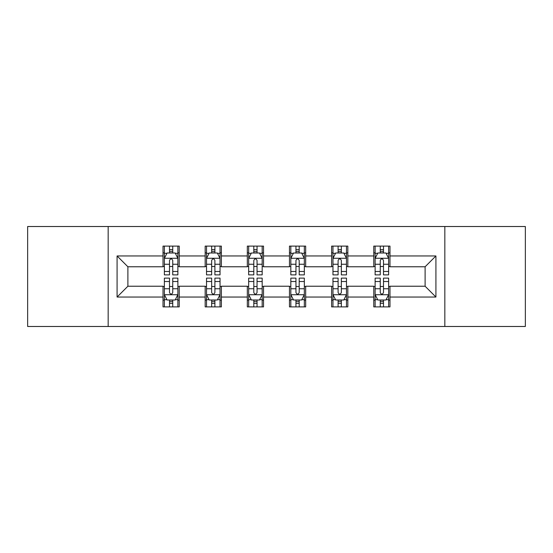 <?xml version="1.0" encoding="UTF-8"?>
<svg xmlns="http://www.w3.org/2000/svg" width="553" height="553" viewBox="0 0 553 553"><rect width="100%" height="100%" fill="white"/><g stroke="black" fill="none" stroke-linecap="round" stroke-linejoin="round"><path stroke-width="0.83" d="M444.833 326.484L525.35 326.484L525.35 226.516L444.833 226.516L444.833 326.484L108.167 326.484L108.167 226.516L27.65 226.516L27.65 326.484L108.167 326.484M444.833 226.516L108.167 226.516M389.983 255.963L389.983 246.106L373.773 246.106L373.773 255.963L347.83 255.963L347.83 246.106L331.62 246.106L331.62 255.963L305.678 255.963L305.678 246.106L289.468 246.106L289.468 255.963L263.532 255.963L263.532 246.106L247.322 246.106L247.322 255.963L221.38 255.963L221.38 246.106L205.17 246.106L205.17 255.963L179.227 255.963L179.227 246.106L163.017 246.106L163.017 255.963L117.084 255.963L117.084 297.037L127.895 286.226L163.017 286.226L163.017 306.894L179.227 306.894L179.227 286.226L205.17 286.226L205.17 306.894L221.38 306.894L221.38 286.226L247.322 286.226L247.322 306.894L263.532 306.894L263.532 286.226L289.468 286.226L289.468 306.894L305.678 306.894L305.678 286.226L331.62 286.226L331.62 306.894L347.83 306.894L347.83 286.226L373.773 286.226L373.773 306.894L389.983 306.894L389.983 286.226L425.105 286.226L425.105 266.774L389.983 266.774L389.983 255.963L435.916 255.963L435.916 297.037L389.983 297.037M373.773 297.037L347.83 297.037M331.62 297.037L305.678 297.037M289.468 297.037L263.532 297.037M247.322 297.037L221.38 297.037M205.17 297.037L179.227 297.037M163.017 297.037L117.084 297.037M373.773 255.963L373.773 266.774L347.83 266.774L347.83 255.963M331.62 255.963L331.62 266.774L305.678 266.774L305.678 255.963M289.468 255.963L289.468 266.774L263.532 266.774L263.532 255.963M247.322 255.963L247.322 266.774L221.38 266.774L221.38 255.963M205.17 255.963L205.17 266.774L179.227 266.774L179.227 255.963M163.017 255.963L163.017 266.774L127.895 266.774L117.084 255.963M127.895 266.774L127.895 286.226M435.916 297.037L425.105 286.226M425.105 266.774L435.916 255.963M163.017 252.859L164.372 252.859M169.501 252.859L172.743 252.859M177.879 252.859L179.227 252.859M163.017 266.505L164.372 266.505M169.501 266.505L172.743 266.505M177.879 266.505L179.227 266.505M163.017 286.495L164.372 286.495M169.501 286.495L172.743 286.495M177.879 286.495L179.227 286.495M163.017 300.141L164.372 300.141M169.501 300.141L172.743 300.141M177.879 300.141L179.227 300.141M205.17 286.495L206.518 286.495M211.654 286.495L214.896 286.495M220.032 286.495L221.38 286.495M205.17 300.141L206.518 300.141M211.654 300.141L214.896 300.141M220.032 300.141L221.38 300.141M205.17 252.859L206.518 252.859M211.654 252.859L214.896 252.859M220.032 252.859L221.38 252.859M205.17 266.505L206.518 266.505M211.654 266.505L214.896 266.505M220.032 266.505L221.38 266.505M247.322 286.495L248.67 286.495M253.806 286.495L257.048 286.495M262.177 286.495L263.532 286.495M247.322 300.141L248.67 300.141M253.806 300.141L257.048 300.141M262.177 300.141L263.532 300.141M247.322 252.859L248.67 252.859M253.806 252.859L257.048 252.859M262.177 252.859L263.532 252.859M247.322 266.505L248.67 266.505M253.806 266.505L257.048 266.505M262.177 266.505L263.532 266.505M289.468 286.495L290.823 286.495M295.952 286.495L299.194 286.495M304.33 286.495L305.678 286.495M289.468 300.141L290.823 300.141M295.952 300.141L299.194 300.141M304.33 300.141L305.678 300.141M289.468 252.859L290.823 252.859M295.952 252.859L299.194 252.859M304.33 252.859L305.678 252.859M289.468 266.505L290.823 266.505M295.952 266.505L299.194 266.505M304.33 266.505L305.678 266.505M331.62 286.495L332.968 286.495M338.104 286.495L341.346 286.495M346.482 286.495L347.83 286.495M331.62 300.141L332.968 300.141M338.104 300.141L341.346 300.141M346.482 300.141L347.83 300.141M331.62 252.859L332.968 252.859M338.104 252.859L341.346 252.859M346.482 252.859L347.83 252.859M331.62 266.505L332.968 266.505M338.104 266.505L341.346 266.505M346.482 266.505L347.83 266.505M373.773 286.495L375.121 286.495M380.257 286.495L383.499 286.495M388.628 286.495L389.983 286.495M373.773 300.141L375.121 300.141M380.257 300.141L383.499 300.141M388.628 300.141L389.983 300.141M373.773 252.859L375.121 252.859M380.257 252.859L383.499 252.859M388.628 252.859L389.983 252.859M373.773 266.505L375.121 266.505M380.257 266.505L383.499 266.505M388.628 266.505L389.983 266.505M172.743 249.617L169.501 249.617M177.879 271.488L172.743 271.488L172.743 274.876L177.879 274.876L177.879 258.396L175.177 252.991L167.068 252.991L164.372 258.396L164.372 274.876L169.501 274.876L169.501 271.488L164.372 271.488M164.372 258.396L164.372 246.106M177.879 258.396L177.879 246.106M169.501 252.991L169.501 246.106M172.743 246.106L172.743 252.991M172.743 271.488L172.743 260.422C171.665 258.341 170.587 258.341 169.501 260.422L169.501 271.488M169.501 303.383L172.743 303.383M164.372 281.512L169.501 281.512L169.501 278.124L164.372 278.124L164.372 294.604L167.068 300.009L175.177 300.009L177.879 294.604L177.879 278.124L172.743 278.124L172.743 281.512L177.879 281.512M177.879 294.604L177.879 306.894M164.372 294.604L164.372 306.894M172.743 300.009L172.743 306.894M169.501 306.894L169.501 300.009M169.501 281.512L169.501 292.578C170.58 294.659 171.665 294.659 172.743 292.578L172.743 281.512M214.896 249.617L211.654 249.617M220.032 271.488L214.896 271.488L214.896 274.876L220.032 274.876L220.032 258.396L217.329 252.991L209.221 252.991L206.518 258.396L206.518 274.876L211.654 274.876L211.654 271.488L206.518 271.488M206.518 258.396L206.518 246.106M220.032 258.396L220.032 246.106M211.654 252.991L211.654 246.106M214.896 246.106L214.896 252.991M214.896 271.488L214.896 260.422C213.817 258.341 212.732 258.341 211.654 260.422L211.654 271.488M257.048 249.617L253.806 249.617M262.177 271.488L257.048 271.488L257.048 274.876L262.177 274.876L262.177 258.396L259.475 252.991L251.373 252.991L248.67 258.396L248.67 274.876L253.806 274.876L253.806 271.488L248.67 271.488M248.67 258.396L248.67 246.106M262.177 258.396L262.177 246.106M253.806 252.991L253.806 246.106M257.048 246.106L257.048 252.991M257.048 271.488L257.048 260.422C255.97 258.341 254.885 258.341 253.806 260.422L253.806 271.488M211.654 303.383L214.896 303.383M206.518 281.512L211.654 281.512L211.654 278.124L206.518 278.124L206.518 294.604L209.221 300.009L217.329 300.009L220.032 294.604L220.032 278.124L214.896 278.124L214.896 281.512L220.032 281.512M220.032 294.604L220.032 306.894M206.518 294.604L206.518 306.894M214.896 300.009L214.896 306.894M211.654 306.894L211.654 300.009M211.654 281.512L211.654 292.578C212.732 294.659 213.811 294.659 214.896 292.578L214.896 281.512M253.806 303.383L257.048 303.383M248.67 281.512L253.806 281.512L253.806 278.124L248.67 278.124L248.67 294.604L251.373 300.009L259.475 300.009L262.177 294.604L262.177 278.124L257.048 278.124L257.048 281.512L262.177 281.512M262.177 294.604L262.177 306.894M248.67 294.604L248.67 306.894M257.048 300.009L257.048 306.894M253.806 306.894L253.806 300.009M253.806 281.512L253.806 292.578C254.885 294.659 255.963 294.659 257.048 292.578L257.048 281.512M299.194 249.617L295.952 249.617M304.33 271.488L299.194 271.488L299.194 274.876L304.33 274.876L304.33 258.396L301.627 252.991L293.525 252.991L290.823 258.396L290.823 274.876L295.952 274.876L295.952 271.488L290.823 271.488M290.823 258.396L290.823 246.106M304.33 258.396L304.33 246.106M295.952 252.991L295.952 246.106M299.194 246.106L299.194 252.991M299.194 271.488L299.194 260.422C298.115 258.341 297.037 258.341 295.952 260.422L295.952 271.488M341.346 249.617L338.104 249.617M346.482 271.488L341.346 271.488L341.346 274.876L346.482 274.876L346.482 258.396L343.779 252.991L335.671 252.991L332.968 258.396L332.968 274.876L338.104 274.876L338.104 271.488L332.968 271.488M332.968 258.396L332.968 246.106M346.482 258.396L346.482 246.106M338.104 252.991L338.104 246.106M341.346 246.106L341.346 252.991M341.346 271.488L341.346 260.422C340.268 258.341 339.189 258.341 338.104 260.422L338.104 271.488M383.499 249.617L380.257 249.617M388.628 271.488L383.499 271.488L383.499 274.876L388.628 274.876L388.628 258.396L385.932 252.991L377.823 252.991L375.121 258.396L375.121 274.876L380.257 274.876L380.257 271.488L375.121 271.488M375.121 258.396L375.121 246.106M388.628 258.396L388.628 246.106M380.257 252.991L380.257 246.106M383.499 246.106L383.499 252.991M383.499 271.488L383.499 260.422C382.42 258.341 381.335 258.341 380.257 260.422L380.257 271.488M295.952 303.383L299.194 303.383M290.823 281.512L295.952 281.512L295.952 278.124L290.823 278.124L290.823 294.604L293.525 300.009L301.627 300.009L304.33 294.604L304.33 278.124L299.194 278.124L299.194 281.512L304.33 281.512M304.33 294.604L304.33 306.894M290.823 294.604L290.823 306.894M299.194 300.009L299.194 306.894M295.952 306.894L295.952 300.009M295.952 281.512L295.952 292.578C297.03 294.659 298.115 294.659 299.194 292.578L299.194 281.512M338.104 303.383L341.346 303.383M332.968 281.512L338.104 281.512L338.104 278.124L332.968 278.124L332.968 294.604L335.671 300.009L343.779 300.009L346.482 294.604L346.482 278.124L341.346 278.124L341.346 281.512L346.482 281.512M346.482 294.604L346.482 306.894M332.968 294.604L332.968 306.894M341.346 300.009L341.346 306.894M338.104 306.894L338.104 300.009M338.104 281.512L338.104 292.578C339.183 294.659 340.268 294.659 341.346 292.578L341.346 281.512M380.257 303.383L383.499 303.383M375.121 281.512L380.257 281.512L380.257 278.124L375.121 278.124L375.121 294.604L377.823 300.009L385.932 300.009L388.628 294.604L388.628 278.124L383.499 278.124L383.499 281.512L388.628 281.512M388.628 294.604L388.628 306.894M375.121 294.604L375.121 306.894M383.499 300.009L383.499 306.894M380.257 306.894L380.257 300.009M380.257 281.512L380.257 292.578C381.335 294.659 382.413 294.659 383.499 292.578L383.499 281.512M177.81 258.265L164.435 258.265M164.372 253.315L166.909 253.315M175.336 253.315L177.879 253.315M169.501 264.251L164.372 264.251M177.879 264.251L172.743 264.251M172.743 251.339L169.501 251.339M164.435 294.735L177.81 294.735M177.879 299.685L175.336 299.685M166.909 299.685L164.372 299.685M172.743 288.749L177.879 288.749M164.372 288.749L169.501 288.749M169.501 301.661L172.743 301.661M219.963 258.265L206.587 258.265M206.518 253.315L209.062 253.315M217.488 253.315L220.032 253.315M211.654 264.251L206.518 264.251M220.032 264.251L214.896 264.251M214.896 251.339L211.654 251.339M262.115 258.265L248.739 258.265M248.67 253.315L251.207 253.315M259.64 253.315L262.177 253.315M253.806 264.251L248.67 264.251M262.177 264.251L257.048 264.251M257.048 251.339L253.806 251.339M206.587 294.735L219.963 294.735M220.032 299.685L217.488 299.685M209.062 299.685L206.518 299.685M214.896 288.749L220.032 288.749M206.518 288.749L211.654 288.749M211.654 301.661L214.896 301.661M248.739 294.735L262.115 294.735M262.177 299.685L259.64 299.685M251.207 299.685L248.67 299.685M257.048 288.749L262.177 288.749M248.67 288.749L253.806 288.749M253.806 301.661L257.048 301.661M304.261 258.265L290.885 258.265M290.823 253.315L293.36 253.315M301.793 253.315L304.33 253.315M295.952 264.251L290.823 264.251M304.33 264.251L299.194 264.251M299.194 251.339L295.952 251.339M346.413 258.265L333.037 258.265M332.968 253.315L335.512 253.315M343.938 253.315L346.482 253.315M338.104 264.251L332.968 264.251M346.482 264.251L341.346 264.251M341.346 251.339L338.104 251.339M388.565 258.265L375.19 258.265M375.121 253.315L377.664 253.315M386.091 253.315L388.628 253.315M380.257 264.251L375.121 264.251M388.628 264.251L383.499 264.251M383.499 251.339L380.257 251.339M290.885 294.735L304.261 294.735M304.33 299.685L301.793 299.685M293.36 299.685L290.823 299.685M299.194 288.749L304.33 288.749M290.823 288.749L295.952 288.749M295.952 301.661L299.194 301.661M333.037 294.735L346.413 294.735M346.482 299.685L343.938 299.685M335.512 299.685L332.968 299.685M341.346 288.749L346.482 288.749M332.968 288.749L338.104 288.749M338.104 301.661L341.346 301.661M375.19 294.735L388.565 294.735M388.628 299.685L386.091 299.685M377.664 299.685L375.121 299.685M383.499 288.749L388.628 288.749M375.121 288.749L380.257 288.749M380.257 301.661L383.499 301.661"/></g></svg>

